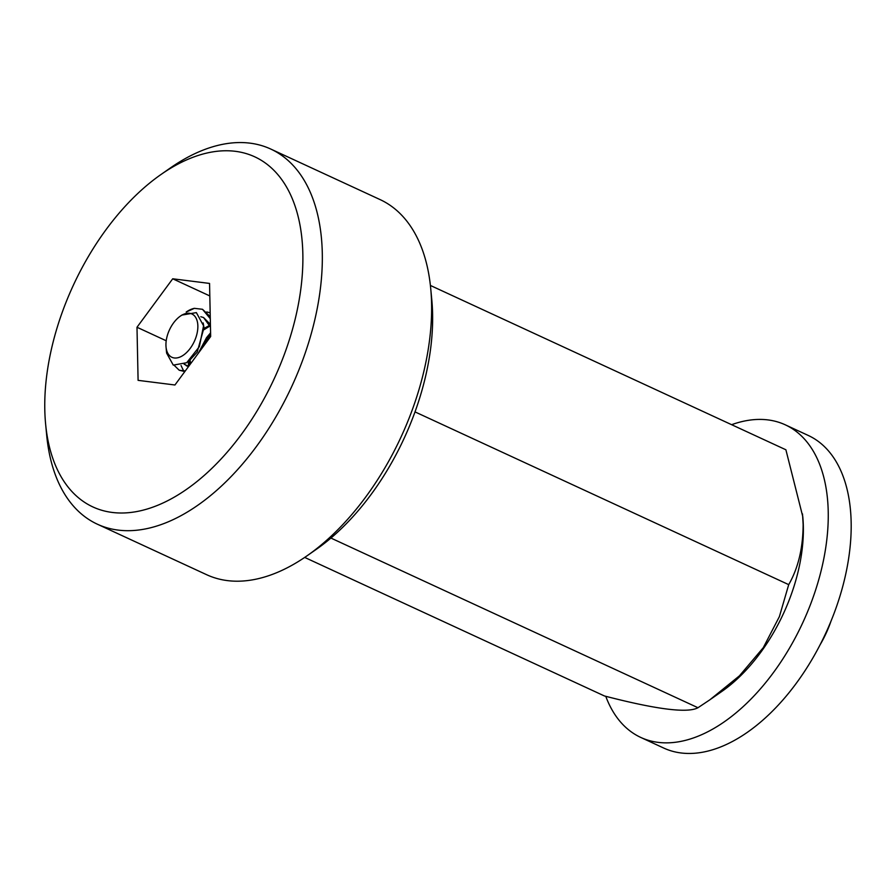 <?xml version="1.0" encoding="UTF-8"?>
<svg xmlns="http://www.w3.org/2000/svg" width="896" height="896" viewBox="0 0 896 896"><rect width="100%" height="100%" fill="white"/><g stroke="black" fill="none" stroke-linecap="round" stroke-linejoin="round"><path stroke-width="1.34" d="M430.405 285.454L785.893 449.781L802.782 516.645A135.005 77.538 114.8 0 1 803.342 526.59A135.005 77.538 114.8 0 1 722.053 691.286L711.077 698.947M802.514 513.934L803.141 524.53C803.006 548.094 798.202 568.131 788.715 584.64L779.397 616.582L763.28 647.685L739.446 675.83L709.89 699.787L697.973 707.728L330.915 538.059M430.707 288.422L431.782 299.734A192.864 110.768 114.8 0 1 432.6 313.947A192.864 110.768 114.8 0 1 316.467 549.226L307.149 555.733A206.64 118.686 -65.2 0 0 431.581 303.654A206.64 118.686 -65.2 0 0 430.707 288.422A206.64 118.686 -65.2 0 0 380.05 199.573L270.76 149.05A206.64 118.686 114.8 0 1 322.291 253.131A206.64 118.686 114.8 0 1 245.426 460.566A206.64 118.686 114.8 0 1 97.35 524.194A206.64 118.686 114.8 0 1 46.693 435.333L45.618 424.021A192.864 110.768 -65.2 0 0 182.974 491.77A192.864 110.768 -65.2 0 0 302.848 253.971A192.864 110.768 -65.2 0 0 160.933 174.541A192.864 110.768 -65.2 0 0 44.8 409.808A192.864 110.768 -65.2 0 0 45.618 424.021M97.35 524.194L206.64 574.706A206.64 118.686 -65.2 0 0 307.149 555.733M210.638 335.238A34.44 19.779 -65.2 0 0 205.195 343.941M788.715 584.64L415.005 411.891M697.973 707.728C687.702 713.384 656.51 709.464 604.408 695.957L304.685 557.413M160.933 174.541L170.251 168.034A206.64 118.686 114.8 0 1 270.76 149.05M210.661 336.526L209.552 283.427L172.715 278.79L136.987 327.253L138.096 380.352L174.933 384.989L210.661 336.526M166.208 340.76L136.987 327.253M209.81 295.938L172.715 278.79M197.859 326.021A23.867 13.709 -65.2 0 0 180.309 316.154A23.867 13.709 -65.2 0 0 165.939 345.218A23.867 13.709 -65.2 0 0 166.04 347.021A23.867 13.709 -65.2 0 0 183.019 355.421A23.867 13.709 -65.2 0 0 197.859 326.021M166.04 347.021L166.611 353.08L173.275 365.12L186.693 362.712L199.36 346.662L203.56 325.786L196.37 312.614L181.81 315.101L180.309 316.154M194.365 308.336A32.536 18.693 114.8 0 0 186.178 312.054L194.365 308.336L202.485 309.288L210.291 318.685M202.485 309.288L210.246 316.646M206.774 311.942L210.09 312.816M189.426 365.333L189.426 360.517M207.57 336.403L210.582 332.853M185.282 370.955L179.211 370.227L174.474 365.602M184.822 371.571L179.211 370.227M183.714 371.112L181.059 365.534M188.563 366.318L188.339 361.749M200.805 316.725L203.56 317.542L210.459 327.085M188.686 366.33L184.162 364.269M190.042 364.493L189.168 360.752M204.042 328.429L210.414 324.901M198.318 353.259L206.606 337.523L210.594 333.39M203.179 322.952L203.997 327.712L197.165 352.195L189.616 360.338M203.56 317.542L210.403 324.352M188.485 366.61L186.2 365.691M186.704 365.904L184.554 364.056M190.646 363.675L190.064 360.024M204.064 329.683L210.437 325.741M200.424 350.403L207.614 337.994L210.627 334.746M731.618 424.693A172.2 98.907 114.8 0 1 785.288 424.827L808.214 435.434A172.2 98.907 114.8 0 1 820.613 443.218A172.2 98.907 114.8 0 1 820.176 644.627A172.2 98.907 114.8 0 1 663.712 748.048L640.774 737.442A172.2 98.907 114.8 0 1 628.387 729.658A172.2 98.907 114.8 0 1 605.774 696.315M785.288 424.827A172.2 98.907 114.8 0 1 797.675 432.611A172.2 98.907 114.8 0 1 797.25 634.021A172.2 98.907 114.8 0 1 640.774 737.442M820.008 644.941A129.595 129.595 0 0 0 830.95 621.286"/></g></svg>
